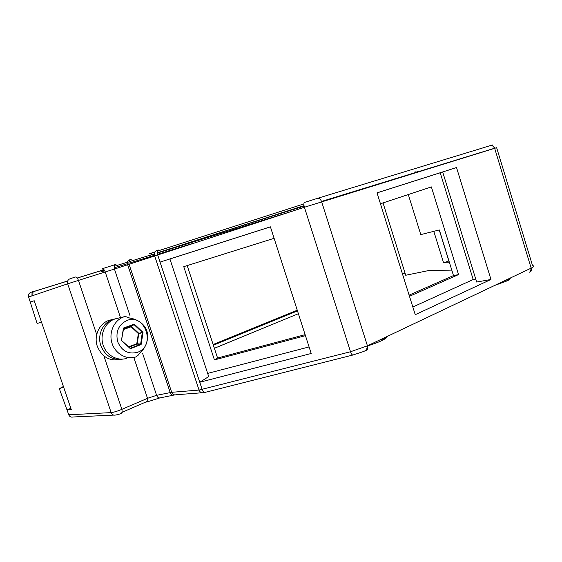 <?xml version="1.0" encoding="UTF-8"?>
<svg xmlns="http://www.w3.org/2000/svg" width="562" height="562" viewBox="0 0 562 562"><rect width="100%" height="100%" fill="white"/><g stroke="black" fill="none" stroke-linecap="round" stroke-linejoin="round"><path stroke-width="0.84" d="M213.138 344.513L297.263 310.224M34.226 300.761L30.32 302.005L34.219 300.74L71.276 409.6L67.068 409.86L70.833 408.307M305.131 334.65L217.578 358.029L214.431 359.912L305.454 335.655M37.12 323.501L28.613 296.996L67.672 283.803L114.437 269.058L304.4 207.252L496.639 147.694L532.572 265.735C534.708 265.819 534.237 266.62 531.16 268.13C531.631 270.336 530.992 271.713 529.235 272.254C531.547 271.109 531.912 270.498 530.317 270.413L532.72 267.308M297.481 310.898L213.377 345.244M63.408 386.494L59.333 388.693L63.59 387.021M59.333 388.693L68.529 414.145M404.352 273.469L402.441 273.863M187.188 265.594L217.578 358.029M409.108 295.134L453.485 275.57L439.336 229.942L420.783 234.607L408.3 194.543M274.108 238.316L183.753 266.669L214.431 359.912M380.446 203.76L431.37 186.907L458.536 274.593L409.473 296.293M377.032 192.885L440.215 172.773L473.19 279.511L412.838 307.014M456.527 167.532L377.018 192.843L415.248 314.699L490.963 279.469L476.66 282.047L442.68 171.965L456.527 167.532L490.963 279.469M440.215 172.773L442.687 171.979M475.733 279.04L473.19 279.511M452.059 270.961L430.253 270.231L405.715 275.261L383.024 202.903M214.375 348.285L298.387 313.715M41.483 322.075L37.127 323.536M114.304 266.276L127.434 262.208M129 261.723L153.145 254.242M103.865 269.514L100.675 270.399L101.139 271.79L103.682 271.088L103.218 269.711M290.99 210.174L304.091 206.128M151.311 253.272C148.6 254.08 148.586 254.038 151.269 253.132L155.028 251.888M157.402 251.102L303.866 203.922M208.923 236.244L304.077 206.036M208.994 236.44L200.88 239.012C196.412 240.374 196.707 240.22 201.779 238.555L304.035 205.84M129.59 347.934L130.468 348.187L130.37 348.7L121.448 340.432L123.457 328.06L134.283 324.119L143.029 332.374L142.298 332.402L140.662 344.07L141.118 344.583L140.423 344.38L140.662 344.07L136.777 343.733L137.304 343.782L138.765 333.273L138.371 333.61L138.898 333.659L143.029 332.374L141.118 344.583L130.37 348.7L130.173 348.145M129.611 347.955L121.448 340.432L123.457 328.06L134.283 324.119L134.22 324.78L142.298 332.402L138.765 333.273L131.508 326.438L131.108 326.775L133.967 324.597L131.136 326.353L123.303 329.206M153.644 254.045L154.353 253.996M157.255 253.097L287.477 212.724M270.413 226.83L160.051 262.089L199.77 382.237L311.193 353.484L270.413 226.83M352.796 355.043L205.2 392.339C204.02 392.648 203.008 391.693 202.158 389.473L199.77 382.237L208.713 376.575L169.921 258.956L160.051 262.089L157.613 254.719C156.917 252.197 157.17 250.624 158.365 250.006L156.861 250.504C154.754 251.425 153.995 253.16 154.592 255.71L199.046 390.063L171.691 392.311L156.608 395.332L142.523 353.154M169.928 258.977L270.42 226.865M207.666 373.407L309.079 346.923M122.909 359.097C112.632 360.53 105.277 356.069 100.851 345.693C96.966 334.931 103.127 322.068 113.208 319.328L115.407 318.816M119.896 359.504C109.421 361.31 101.898 356.926 97.324 346.361C93.468 335.676 99.6 322.897 109.639 320.171L111.698 319.687M124.097 327.829L124.56 328.075M125.242 328.503L125.628 328.777M123.647 327.99L124.097 328.243M123.626 328.503L121.483 340.396L130.117 348.103M153.693 254.2L153.187 254.361C149.197 255.584 148.726 255.682 151.775 254.663L154.367 253.806M157.234 252.865L304 205.636M104.708 270.765L103.682 271.088M191.502 243.76L157.493 254.34M154.473 255.281L128.86 263.248M127.405 263.704L114.177 267.821M387.162 336.469L387.197 336.652C387.141 337.495 385.49 338.731 382.251 340.354C378.212 342.314 373.273 344.176 367.415 345.939M123.296 329.262L131.087 326.424L133.861 324.688L123.626 328.552M510.085 278.309C510.64 278.759 509.72 279.588 507.31 280.796L494.602 285.475M458.536 274.593L453.485 275.57M439.252 229.963L448.876 260.993L443.573 262.784L449.53 262.812M433.801 231.333L443.573 262.784M204.8 392.438L203.535 392.641C201.477 393.133 199.974 392.276 199.046 390.063L350.512 351.742C351.355 354.123 352.205 355.198 353.062 354.973L363.747 351.447C364.583 350.85 366.965 350.99 367.408 345.841L350.512 351.742L304.4 207.252C303.642 204.561 303.691 202.952 304.541 202.432L317.432 198.358C319.104 198.028 320.473 199.053 321.527 201.435L321.647 201.779L321.527 201.435L494.637 148.213L531.16 268.13L367.436 345.827L321.647 201.779L367.436 345.827C368.075 348.454 367.534 350 365.813 350.47L364.682 350.99M174.789 394.924L173.862 395.1C172.274 395.5 171.052 394.65 170.195 392.543L127.644 264.744C127.033 262.335 127.532 260.754 129.155 260.009L131.304 259.293C129.246 260.185 128.501 261.843 129.07 264.266L171.691 392.311C172.583 394.419 174.044 395.234 176.054 394.763L201.92 392.768M130.075 315.886L114.437 269.058C113.833 266.676 114.346 265.109 115.976 264.365L102.207 268.748C103.331 268.615 104.335 269.697 105.227 271.994L120.493 317.607M28.627 297.038L28.613 296.996C28.093 294.762 28.859 293.202 30.917 292.324L33.039 291.72L32.814 295.577M133.826 357.446L147.504 398.317L156.608 395.332C157.458 397.411 158.681 398.247 160.282 397.84L173.18 395.234M96.706 334.587L78.441 280.354C77.542 278.014 76.544 276.897 75.449 277.01L70.081 278.738C67.897 279.665 67.096 281.358 67.672 283.803L111.157 412.606L68.747 414.791C69.604 416.723 71.037 417.454 73.046 416.99L113.784 415.107M103.296 269.936L77.24 278.014M67.714 280.965L33.039 291.72M146.893 402.209L147.827 401.156L147.504 398.317L121.884 409.347L103.893 355.915M417.313 171.277L418.037 171.586M317.544 198.323L490.612 145.537C492.326 145.165 493.633 145.958 494.539 147.925L491.982 145.151L492.769 144.968M490.731 145.502L492.417 145.003M414.911 171.853L416.674 172.007M394.967 178.084L395.149 178.66M147.406 401.992L149.063 401.31M159.643 397.98L149.323 401.226L147.827 401.156L122.249 412.234C122.003 413.309 119.832 414.236 115.73 415.016C113.601 415.522 112.077 414.721 111.157 412.606C113.763 412.304 117.346 411.215 121.884 409.347L122.249 412.234L121.02 413.428M128.831 347.232L137.065 344.092L140.423 344.38L130.489 348.18L129.562 347.913M117.627 318.282L114.767 319.033C105.305 322.272 99.706 334.214 102.979 344.675C106.12 355.177 117.275 361.45 126.752 358.331M123.795 316.898C114.234 320.171 108.592 332.318 111.922 342.975C115.119 353.667 126.408 360.066 135.976 356.905L137.964 355.437L141.217 351.454C145.277 348.3 149.857 338.429 146.485 329.887C142.853 321.225 133.187 318.415 129.801 318.099C126.914 316.898 125.178 316.413 124.588 316.638L123.795 316.898M127.012 320.438C118.519 324.618 115.414 331.749 117.697 341.829C121.933 351.166 128.586 354.643 137.648 352.255C156.166 345.869 145.284 313.132 127.012 320.438M123.233 329.648L131.108 326.775L138.371 333.61L136.777 343.733L128.473 346.894M151.269 253.132L151.775 254.663M104.054 269.739L104.427 270.856M382.012 340.066C384.38 338.816 385.609 337.846 385.715 337.151M507.086 280.55C508.617 279.693 509.2 279.089 508.821 278.731M103.31 269.992L77.275 278.064M67.686 281.042L32.814 291.854C32.266 291.207 31.964 292.549 31.922 295.879M115.343 318.837L124.588 316.638M381.324 339.237L382.251 340.354M113.208 319.328L109.639 320.171M506.446 279.855L507.31 280.796"/></g></svg>
